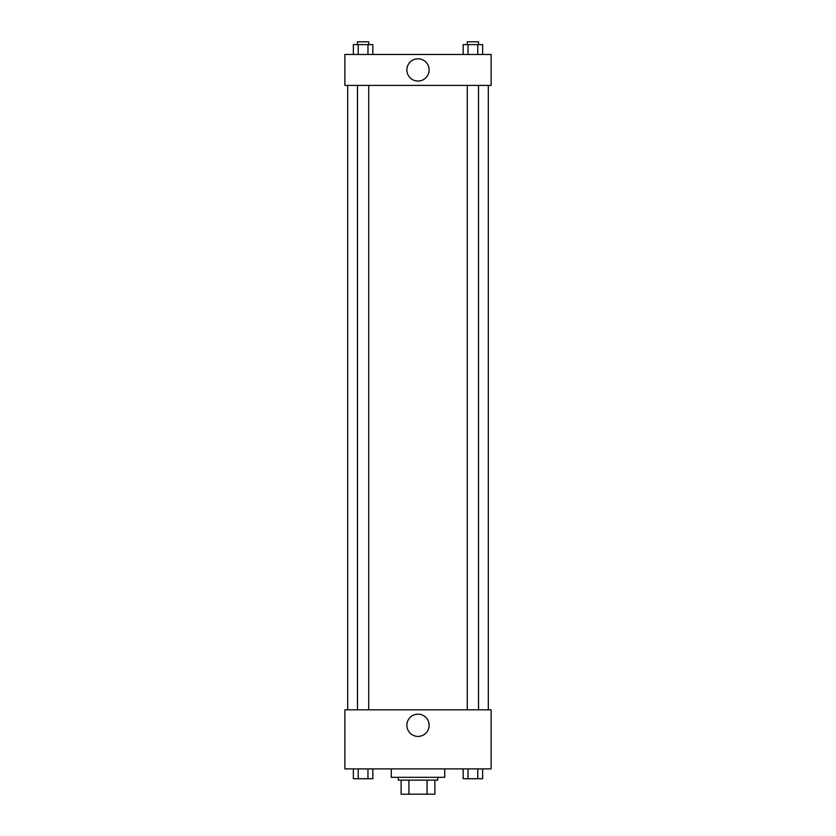 <?xml version="1.0" encoding="UTF-8"?>
<svg xmlns="http://www.w3.org/2000/svg" width="836" height="836" viewBox="0 0 836 836"><rect width="100%" height="100%" fill="white"/><g stroke="black" fill="none" stroke-linecap="round" stroke-linejoin="round"><path stroke-width="1.25" d="M427.071 780.134L427.071 794.2L401.123 794.2L401.123 780.134M427.071 794.2L434.877 794.2L434.877 780.134L434.877 794.2M437.688 777.323L437.688 780.134L398.312 780.134L398.312 777.323M408.929 780.134L408.929 794.2M391.279 768.89L391.279 777.323L444.721 777.323L444.721 768.89M491.129 768.89L344.871 768.89L344.871 709.816L491.129 709.816L491.129 768.89M418 736.412A11.129 11.129 0 0 1 408.365 719.723A11.129 11.129 0 0 1 427.635 719.723A11.129 11.129 0 0 1 418 736.412M488.318 85.397L488.318 709.816M467.282 709.816L467.282 85.397M368.718 85.397L368.718 709.816M491.129 85.397L344.871 85.397L344.871 54.455L491.129 54.455L491.129 85.397M429.129 69.931A11.129 11.129 0 0 1 412.441 79.566A11.129 11.129 0 0 1 412.441 60.297A11.129 11.129 0 0 1 429.129 69.931M482.644 54.455L482.644 44.611L463.165 44.611L463.165 54.455M477.774 44.611L477.774 54.455M468.035 44.611L468.035 54.455M467.282 44.611L467.282 41.8L478.526 41.8L478.526 44.611M372.835 54.455L372.835 44.611L353.356 44.611L353.356 54.455M367.965 44.611L367.965 54.455M358.226 44.611L358.226 54.455M357.474 44.611L357.474 41.8L368.718 41.8L368.718 44.611M482.644 768.89L482.644 778.734L463.165 778.734L463.165 768.89M477.774 768.89L477.774 778.734M468.035 768.89L468.035 778.734M478.526 778.734L467.282 778.755M372.835 768.89L372.835 778.734L353.356 778.734L353.356 768.89M367.965 768.89L367.965 778.734M358.226 768.89L358.226 778.734M368.718 778.734L357.474 778.755M347.682 85.397L347.682 709.816M478.526 709.816L478.526 85.397M357.474 85.397L357.474 709.816"/></g></svg>
